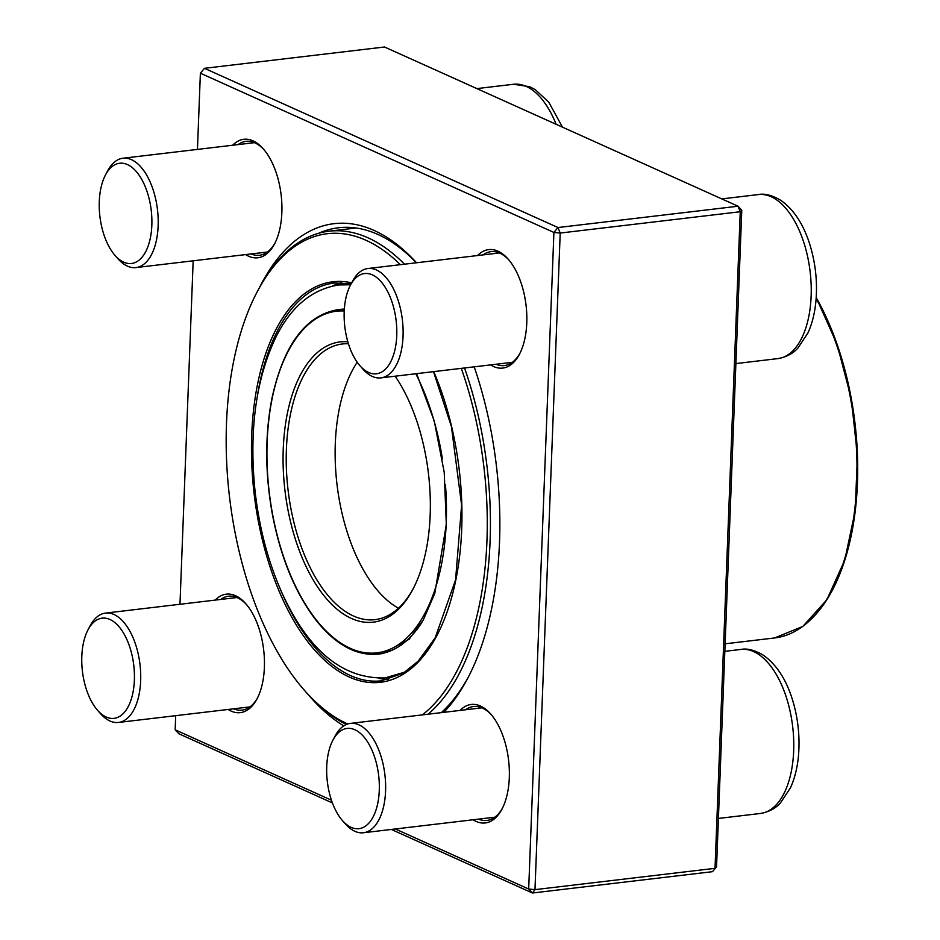 <?xml version="1.0" encoding="UTF-8"?>
<svg xmlns="http://www.w3.org/2000/svg" width="940" height="940" viewBox="0 0 940 940"><rect width="100%" height="100%" fill="white"/><g stroke="black" fill="none" stroke-linecap="round" stroke-linejoin="round"><path stroke-width="1.41" d="M395.329 828.974L528.679 889.029L553.907 232.439L557.984 227.539L738.029 206.224L384.507 47L204.462 68.315L557.984 227.539L560.205 233.05L534.978 889.639L715.023 868.325L740.25 211.735L560.205 233.05L553.907 232.439L200.385 73.214L197.447 149.401M741.777 210.196L740.25 211.735L738.029 206.224L741.777 210.196L716.55 866.786L712.461 871.686L532.428 893L391.31 829.444M332.419 802.925L178.894 733.776L175.157 729.804L331.456 800.198M343.758 725.88A259.252 132.752 83.2 0 1 308.191 694.554M259.91 286.735A259.252 132.752 83.2 0 1 416.538 262.765M474.195 366.835A259.252 132.752 83.2 0 1 467.591 678.527A259.252 132.752 83.2 0 1 443.774 712.344M193.17 260.803L179.975 604.279M175.698 715.669L175.157 729.804M215.201 600.108A59.655 30.538 83.2 0 1 245.787 603.703A59.655 30.538 83.2 0 1 257.043 698.82A59.655 30.538 83.2 0 1 231.123 711.075A59.655 30.538 83.2 0 1 228.15 709.465M460.106 710.405A59.655 30.538 83.2 0 1 490.704 714A59.655 30.538 83.2 0 1 501.96 809.129A59.655 30.538 83.2 0 1 476.028 821.384A59.655 30.538 83.2 0 1 473.055 819.774M477.579 255.539A59.655 30.538 83.2 0 1 508.176 259.135A59.655 30.538 83.2 0 1 519.432 354.262A59.655 30.538 83.2 0 1 493.512 366.518A59.655 30.538 83.2 0 1 490.527 364.896M232.674 145.242A59.655 30.538 83.2 0 1 263.259 148.837A59.655 30.538 83.2 0 1 274.527 243.954A59.655 30.538 83.2 0 1 248.595 256.209A59.655 30.538 83.2 0 1 245.622 254.599M233.602 708.819A57.352 29.363 -96.8 0 0 242.038 710.135A57.352 29.363 -96.8 0 0 257.572 697.809M246.527 604.573A57.352 29.363 -96.8 0 0 228.549 596.219A57.352 29.363 -96.8 0 0 220.653 599.462M251.074 253.953A57.352 29.363 -96.8 0 0 259.511 255.257A57.352 29.363 -96.8 0 0 275.044 242.943M263.999 149.695A57.352 29.363 -96.8 0 0 246.022 141.341A57.352 29.363 -96.8 0 0 238.126 144.596M495.991 364.25A57.352 29.363 -96.8 0 0 504.428 365.566A57.352 29.363 -96.8 0 0 519.949 353.24M508.916 260.004A57.352 29.363 -96.8 0 0 490.939 251.65A57.352 29.363 -96.8 0 0 483.043 254.893M478.519 819.128A57.352 29.363 -96.8 0 0 486.944 820.432A57.352 29.363 -96.8 0 0 502.477 808.118M491.444 714.87A57.352 29.363 -96.8 0 0 473.466 706.516A57.352 29.363 -96.8 0 0 465.57 709.759M441.33 712.638A254.658 130.401 -96.8 0 0 468.625 676.518M416.373 262.789A254.658 130.401 -96.8 0 0 338.506 227.762A254.658 130.401 -96.8 0 0 318.613 233.273M200.385 73.214L204.462 68.315M528.679 889.029L532.428 893L534.978 889.639L528.679 889.029M716.55 866.786L712.461 871.686M88.031 629.8L90.111 625.84A55.061 28.188 83.2 0 1 105.527 613.091A55.061 28.188 83.2 0 1 114.046 614.537A55.061 28.188 83.2 0 1 140.648 672.617A55.061 28.188 83.2 0 1 118.475 722.449A55.061 28.188 83.2 0 1 109.957 721.004A55.061 28.188 83.2 0 1 100.51 713.648L97.56 710.288A50.478 25.85 -96.8 0 0 106.22 717.032A50.478 25.85 -96.8 0 0 132.375 656.755A50.478 25.85 -96.8 0 0 88.031 629.8A50.478 25.85 -96.8 0 0 97.56 710.288M105.503 174.934L107.595 170.974A55.061 28.188 83.2 0 1 122.999 158.226A55.061 28.188 83.2 0 1 158.143 225.812A55.061 28.188 83.2 0 1 135.948 267.583A55.061 28.188 83.2 0 1 117.982 258.782L115.033 255.422A50.478 25.85 -96.8 0 0 148.567 244.776A50.478 25.85 -96.8 0 0 140.589 177.449A50.478 25.85 -96.8 0 0 105.503 174.934A50.478 25.85 -96.8 0 0 99.288 201.524A50.478 25.85 -96.8 0 0 115.033 255.422M350.409 285.231L352.5 281.283A55.061 28.188 83.2 0 1 367.916 268.523A55.061 28.188 83.2 0 1 376.435 269.968A55.061 28.188 83.2 0 1 403.037 328.06A55.061 28.188 83.2 0 1 380.865 377.88A55.061 28.188 83.2 0 1 372.346 376.447A55.061 28.188 83.2 0 1 362.899 369.079L359.938 365.719A50.478 25.85 -96.8 0 0 396.057 343.594A50.478 25.85 -96.8 0 0 372.346 274.868A50.478 25.85 -96.8 0 0 350.409 285.231A50.478 25.85 -96.8 0 0 359.938 365.719M332.936 740.109L335.028 736.149A55.061 28.188 83.2 0 1 350.444 723.389A55.061 28.188 83.2 0 1 385.576 790.986A55.061 28.188 83.2 0 1 363.392 832.758A55.061 28.188 83.2 0 1 345.427 823.945L342.465 820.596A50.478 25.85 -96.8 0 0 379.278 790.375A50.478 25.85 -96.8 0 0 362.969 735.856A50.478 25.85 -96.8 0 0 332.936 740.109A50.478 25.85 -96.8 0 0 342.465 820.596M378.597 678.316A200.279 102.554 -96.8 0 0 388.561 679.432M341.596 282.682A200.279 102.554 -96.8 0 0 332.161 286.101M400.393 264.68A250.075 128.052 -96.8 0 0 257.29 291.635A250.075 128.052 -96.8 0 0 298.25 682.934A250.075 128.052 -96.8 0 0 304.501 690.407A250.075 128.052 -96.8 0 0 347.741 723.976M422.319 714.882A250.075 128.052 -96.8 0 0 461.293 368.363M257.29 291.635L258.336 289.661A252.367 129.227 83.2 0 1 328.988 231.205A252.367 129.227 83.2 0 1 404.494 264.199M464.524 367.975A252.367 129.227 83.2 0 1 428.053 714.2M346.413 724.47A252.367 129.227 83.2 0 1 305.982 692.087L304.501 690.407M357.2 362.241A138.803 71.076 -96.8 0 0 375.142 587.524A138.803 71.076 -96.8 0 0 398.431 608.215M348.423 343.77A138.803 71.076 -96.8 0 0 342.336 343.981A138.803 71.076 -96.8 0 0 286.724 442.963A138.803 71.076 -96.8 0 0 326.215 593.316A138.803 71.076 -96.8 0 0 374.978 619.66A138.803 71.076 -96.8 0 0 413.306 588.487M395.176 376.188A141.094 72.251 83.2 0 1 412.789 589.486A141.094 72.251 83.2 0 1 323.724 595.396A141.094 72.251 83.2 0 1 284.15 435.431A141.094 72.251 83.2 0 1 347.835 341.819M556.104 124.28A82.591 42.288 -96.8 0 0 513.51 84.259L529.643 86.703L535.342 89.7L548.807 102.225L562.472 127.147M735.879 363.58L777.85 358.61A82.591 42.288 -96.8 0 0 810.127 271.613A82.591 42.288 -96.8 0 0 758.427 194.568L721.791 198.904M718.407 818.446L760.366 813.476A82.591 42.288 -96.8 0 0 792.655 726.479A82.591 42.288 -96.8 0 0 740.955 649.434L724.822 651.35M280.813 590.285A200.279 102.554 -96.8 0 0 311.07 642.795A200.279 102.554 -96.8 0 0 381.429 680.795L403.354 673.111L418.194 661.149L435.114 637.955L455.571 579.886L461.611 505.074L451.423 426.654L433.493 371.653M351.196 283.751L334.335 283.022A200.279 102.554 -96.8 0 0 257.642 394.459M433.74 371.617A201.654 103.259 83.2 0 1 440.942 627.286A201.654 103.259 83.2 0 1 309.577 644.041A201.654 103.259 83.2 0 1 253.73 408.571A201.654 103.259 83.2 0 1 351.678 282.846M809.175 620.988A203.263 104.082 83.2 0 0 816.202 297.592L837.117 344.404L851.229 398.419L857.421 455.348L855.212 510.702L844.766 560.111L826.883 599.708L802.877 626.393L774.536 637.966A203.957 104.434 -96.8 0 0 854.484 511.619A203.957 104.434 -96.8 0 0 816.132 298.544M344.24 310.987A171.996 88.066 -96.8 0 0 268.123 426.725A171.996 88.066 -96.8 0 0 316.498 620.212A171.996 88.066 -96.8 0 0 409.535 635.193A171.996 88.066 -96.8 0 0 445.431 484.57M442.399 458.885A171.996 88.066 -96.8 0 0 415.809 373.744M341.69 309.237L337.495 309.742A173.371 88.771 83.2 0 1 344.322 309.448M421.966 622.257A173.371 88.771 83.2 0 1 378.256 654.087C356.66 656.132 336.097 645.075 316.604 620.929C295.524 593.763 280.755 558.078 272.295 513.886C264.974 472.985 264.892 434.304 272.048 397.832C283.786 344.851 305.594 315.488 337.495 309.742M118.475 722.449L249.934 706.88M105.527 613.091L236.986 597.523M476.874 88.607L513.51 84.259M135.948 267.583L267.407 252.014M122.999 158.226L254.458 142.657M380.865 377.88L512.323 362.323M367.916 268.523L499.375 252.966M777.85 358.61C790.599 356.389 796.25 349.786 797.802 348.223L807.965 332.901C812.442 322.996 815.168 311.575 816.132 298.65C817.424 279.627 815.156 261.062 809.34 242.966C802.877 223.203 793.243 208.915 780.423 200.114C771.822 195.144 764.49 193.287 758.427 194.568M363.392 832.758L494.851 817.189M350.444 723.389L481.903 707.832M760.366 813.476C773.115 811.255 778.778 804.652 780.329 803.089L790.493 787.767C794.97 777.862 797.696 766.452 798.659 753.516C799.952 734.493 797.684 715.939 791.868 697.844C785.405 678.069 775.77 663.793 762.951 654.98C754.35 650.01 747.018 648.165 740.955 649.434M356.119 227.985L328.988 231.205M774.536 637.966L725.116 643.818M382.38 653.594L378.256 654.087M382.239 653.606L409.065 639.294L423.223 620.071L434.762 593.493L446.324 524.473L444.221 472.268L434.233 420.932L416.585 373.65M344.357 309.037L341.408 309.272M350.679 284.738L338.659 284.973C311.728 289.262 290.636 307.004 275.397 338.177C255.868 379.889 249.053 430.508 254.94 490.022C259.099 527.787 268.205 562.285 282.247 593.493C308.684 651.032 342.994 679.162 385.177 677.893L405.081 672.03"/></g></svg>
